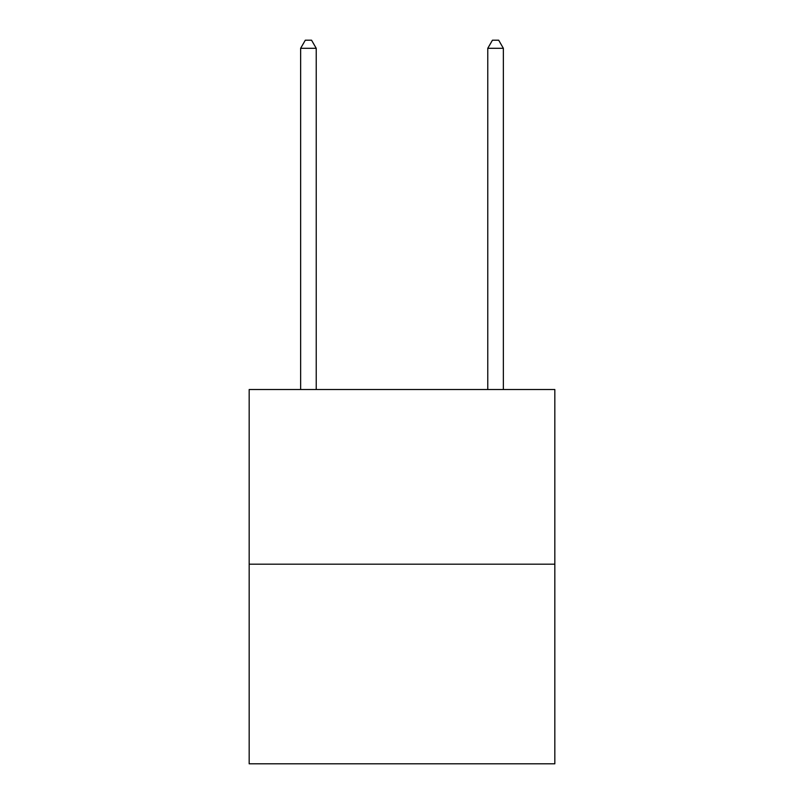 <?xml version="1.0" encoding="UTF-8"?>
<svg xmlns="http://www.w3.org/2000/svg" width="804" height="804" viewBox="0 0 804 804"><rect width="100%" height="100%" fill="white"/><g stroke="black" fill="none" stroke-linecap="round" stroke-linejoin="round"><path stroke-width="1.21" d="M554.83 564.187L554.83 389.528L249.17 389.528L249.17 763.8L554.83 763.8L554.83 564.187L249.17 564.187M316.233 389.528L316.233 48.31L300.636 48.31L300.636 389.528M300.636 48.31L305.309 40.2L311.55 40.2L316.233 48.31M503.364 389.528L503.364 48.31L487.767 48.31L487.767 389.528M487.767 48.31L492.45 40.2L498.691 40.2L503.364 48.31"/></g></svg>
